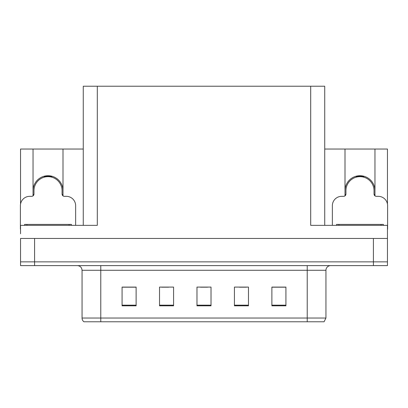 <?xml version="1.0" encoding="UTF-8"?>
<svg xmlns="http://www.w3.org/2000/svg" width="408" height="408" viewBox="0 0 408 408"><rect width="100%" height="100%" fill="white"/><g stroke="black" fill="none" stroke-linecap="round" stroke-linejoin="round"><path stroke-width="0.61" d="M374.962 190.704A14.979 14.979 0 0 0 359.978 175.726A14.979 14.979 0 0 0 345 190.704M33.038 190.704A14.979 14.979 0 0 1 48.022 175.726A14.979 14.979 0 0 1 63 190.704M83.268 225.349L83.268 86.221L310.687 86.221L310.687 225.349L387.457 225.349L387.457 238.456L20.543 238.456L20.543 261.86L34.583 261.86L20.543 261.86L20.543 265.608L34.583 265.608L34.583 261.86L373.417 261.86L34.583 261.86L34.583 238.456M20.543 233.774L20.543 225.349L97.313 225.349L97.313 86.221M33.038 195.855L33.038 149.042L20.543 149.042L20.543 204.071M34.583 265.608L387.457 265.608L387.457 261.86L373.417 261.86L387.457 261.86L387.457 233.774M374.962 195.855L374.962 149.042L387.457 149.042L387.457 204.071M310.687 86.221L324.732 86.221L324.732 225.349M324.732 149.042L345 149.042L345 195.855M63 195.855L63 149.042L83.268 149.042M33.038 149.042L63 149.042M374.962 149.042L345 149.042M325.946 318.036L324.074 321.779L307.224 321.779L307.224 318.036L325.946 318.036L325.946 270.285A4.682 4.682 0 0 1 330.628 265.608M307.224 321.779L83.926 321.779A4.682 4.682 0 0 1 82.054 318.036L82.054 270.285C81.773 267.444 80.213 265.883 77.372 265.608M285.921 305.816L285.921 287.094L271.881 287.094L271.881 305.816L285.921 305.816M248.472 305.816L248.472 287.094L234.427 287.094L234.427 305.816L248.472 305.816M136.119 305.816L136.119 287.094L122.079 287.094L122.079 305.816L136.119 305.816M173.573 305.816L173.573 287.094L159.528 287.094L159.528 305.816L173.573 305.816M211.023 305.816L211.023 287.094L196.977 287.094L196.977 305.816L211.023 305.816M82.054 318.036L100.776 318.036L100.776 321.779L94.544 321.779M271.881 287.186L285.36 287.186M278.338 287.186L272.396 287.186M161.634 287.186L168.657 287.186M135.701 287.186L129.754 287.186M122.732 287.186L136.119 287.186M239.435 287.186L246.458 287.186M200.537 287.186L207.56 287.186M44.385 177.138L44.14 176.236M75.638 225.349L75.638 205.683A9.364 9.364 0 0 0 66.274 196.325L64.403 196.325A2.341 2.341 0 0 1 62.062 193.984L62.062 190.704A14.045 14.045 0 0 0 48.022 176.659A14.045 14.045 0 0 0 33.976 190.704L33.976 193.984A2.341 2.341 0 0 1 31.635 196.325L29.764 196.325A9.364 9.364 0 0 0 20.4 205.683L20.4 229.092A9.364 9.364 0 0 1 20.543 229.092M33.038 194.718L33.92 194.483M51.898 176.236L51.653 177.138M62.118 194.483L63 194.718M356.347 177.138L356.102 176.236M387.457 229.092A9.364 9.364 0 0 1 387.6 229.092L387.6 205.683A9.364 9.364 0 0 0 378.236 196.325L376.365 196.325A2.341 2.341 0 0 1 374.024 193.984L374.024 190.704A14.045 14.045 0 0 0 359.978 176.659A14.045 14.045 0 0 0 345.938 190.704L345.938 193.984A2.341 2.341 0 0 1 343.597 196.325L341.726 196.325A9.364 9.364 0 0 0 332.362 205.683L332.362 225.349M345 194.718L345.882 194.483M363.86 176.236L363.615 177.138M374.08 194.483L374.962 194.718M24.613 225.349L24.613 224.41L71.426 224.41L71.426 225.349M336.575 225.349L336.575 224.41L383.387 224.41L383.387 225.349M373.417 238.456L373.417 265.608M307.224 265.608L307.224 270.285L82.054 270.285M325.946 270.285L307.224 270.285L307.224 318.036L100.776 318.036L100.776 265.608M211.023 305.169L196.977 305.169M173.573 305.169L159.528 305.169M136.119 305.169L122.079 305.169M248.472 305.169L234.427 305.169M285.921 305.169L271.881 305.169M51.694 176.99A14.198 14.198 0 0 0 44.345 176.99M51.816 176.531A14.673 14.673 0 0 0 44.222 176.531M363.655 176.99A14.198 14.198 0 0 0 356.306 176.99M363.778 176.531A14.673 14.673 0 0 0 356.184 176.531M26.954 224.41L26.954 225.349M69.085 224.41L69.085 225.349M338.915 224.41L338.915 225.349M381.046 224.41L381.046 225.349"/></g></svg>
